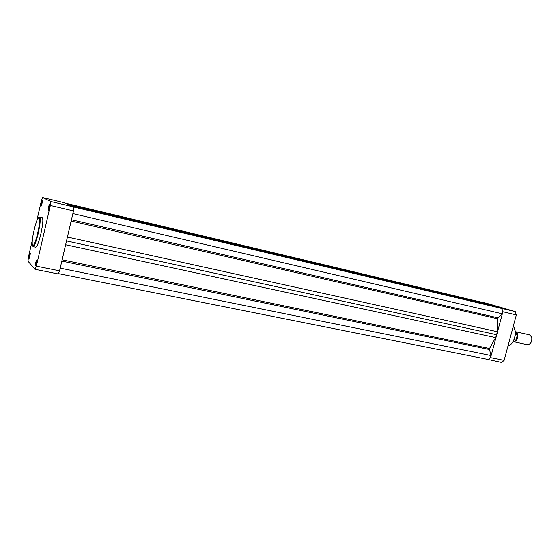 <?xml version="1.0" encoding="UTF-8"?>
<svg xmlns="http://www.w3.org/2000/svg" width="560" height="560" viewBox="0 0 560 560"><rect width="100%" height="100%" fill="white"/><g stroke="black" fill="none" stroke-linecap="round" stroke-linejoin="round"><path stroke-width="0.84" d="M41.979 203.658L41.244 205.996C40.726 206.696 40.726 205.779 41.23 203.252C41.839 200.893 42.217 200.144 42.364 200.998L41.979 203.658M42.336 201.607L41.475 205.436M49.357 207.641L48.587 210.056C47.999 210.889 47.971 209.923 48.51 207.179C49.175 204.631 49.588 203.861 49.756 204.869L49.357 207.641M49.735 205.352L48.783 209.615M36.519 263.347L35.819 265.58C35.224 266.399 35.203 265.384 35.756 262.528C36.379 260.12 36.771 259.413 36.932 260.393L36.519 263.347M36.918 260.883L36.008 265.125M29.904 256.186L29.232 258.356C28.714 259.049 28.714 258.083 29.232 255.458C29.806 253.225 30.163 252.525 30.303 253.365L29.904 256.186M30.282 253.974L29.456 257.789M40.866 233.912C42.903 224.364 43.351 218.925 42.224 217.616L39.648 217.028C40.754 218.337 40.285 223.776 38.248 233.338C36.197 241.731 34.503 246.155 33.152 246.61L35.742 247.156C37.107 246.708 38.822 242.291 40.866 233.912M50.344 205.464L73.493 210.903L73.738 206.955L50.673 201.488L50.344 205.464L36.351 266.147L35.042 269.304L28 261.205L28.385 257.313L32.389 239.883M73.493 210.903L59.57 270.823L36.351 266.147M35.042 269.304L58.177 273.924L59.57 270.823M36.652 221.34L41.37 200.809L42.623 197.568L64.365 202.741L73.738 206.955M42.623 197.568L50.673 201.488M58.338 273.588L487.333 359.296C489.069 359.401 490.322 358.148 491.085 355.558L489.314 348.901L495.656 337.596L496.664 334.719L497.238 331.695L497.504 318.283L502.257 313.817C502.936 310.835 502.362 308.952 500.556 308.168L73.738 207.004L500.556 308.168M475.3 301.441L474.859 300.643L65.289 203.161M490.056 305.683L487.508 304.346L69.51 205.058M60.193 268.135L491.085 355.558M66.521 240.926L496.664 334.719M72.87 213.598L502.257 313.817M65.387 203.203L475.083 300.713M515.893 331.821L517.657 333.963C518.287 337.799 517.181 340.375 514.339 341.691M514.087 341.845L527.38 344.715C530.803 344.239 532.238 341.691 531.685 337.071L529.543 334.831L515.886 331.786M515.571 331.135L517.237 336.182C516.677 339.738 515.151 341.782 512.645 342.293C515.074 341.775 516.579 339.752 517.167 336.231L517.237 336.182M515.144 335.783L517.167 336.231M515.536 331.121L515.186 331.044M473.774 300.384L486.948 303.366L515.263 311.619L516.334 314.93L504.119 360.353L501.606 362.432L486.612 359.156M515.263 311.619L501.837 308.441L502.88 311.773L490.595 357.63L488.11 359.737M501.837 308.441L473.914 300.265M490.595 357.63L504.119 360.353M516.334 314.93L502.88 311.773M37.66 233.177C42.014 214.55 38.094 212.24 34.09 230.272C29.862 248.08 33.425 251.853 37.66 233.177M71.442 219.751L497.791 317.786M62.132 259.791L489.524 348.488M61.831 261.086L489.314 349.489M65.632 244.741L495.656 337.596M67.424 237.034L497.238 331.695M71.141 221.039L497.476 318.759M72.296 206.304L489.216 305.207M517.188 336.231L515.774 340.172M507.948 346.122C511.063 344.876 513.289 342.027 514.626 337.575C515.711 333.032 515.263 329.28 513.268 326.312M39.648 217.028L38.626 217.539M32.445 245.721L33.152 246.61M513.289 326.256C515.368 329.238 515.858 333.018 514.759 337.596C513.415 342.076 511.14 344.932 507.934 346.157"/></g></svg>
